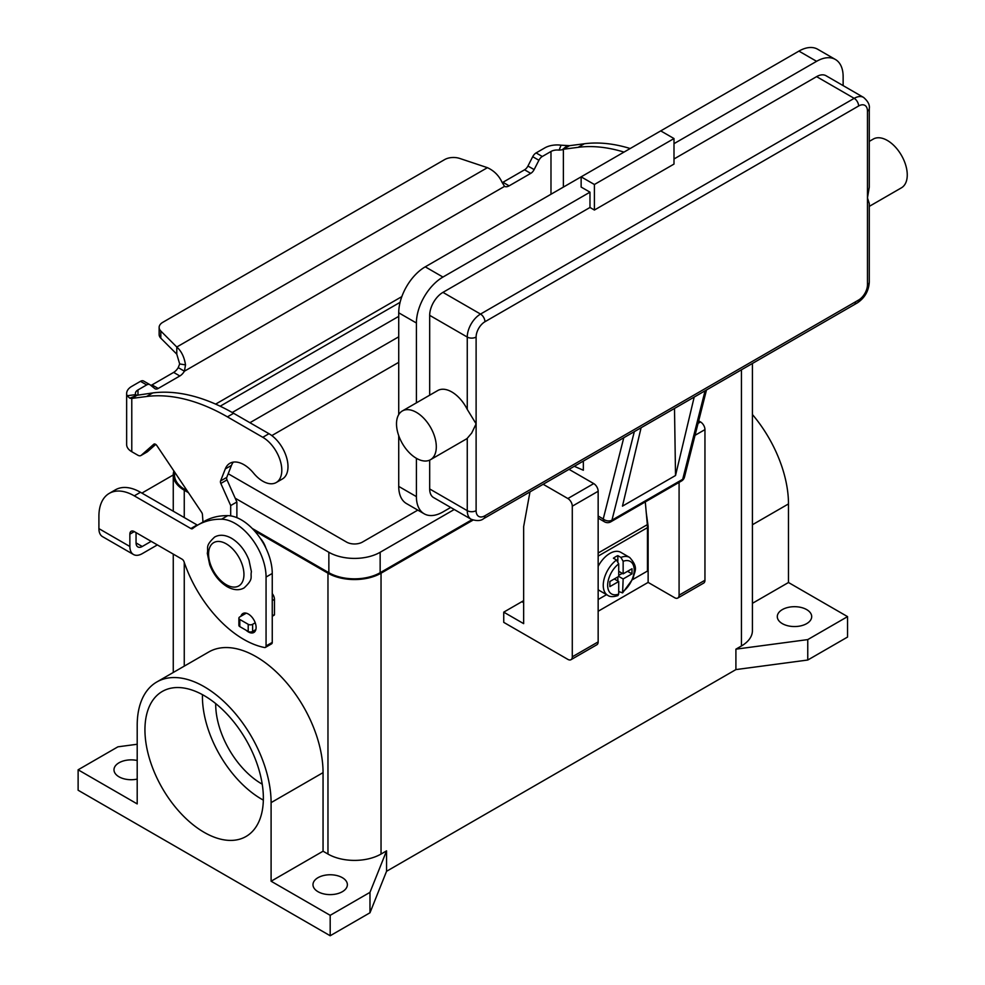 <?xml version="1.0" encoding="UTF-8"?>
<svg xmlns="http://www.w3.org/2000/svg" width="985" height="985" viewBox="0 0 985 985"><rect width="100%" height="100%" fill="white"/><g stroke="black" fill="none" stroke-linecap="round" stroke-linejoin="round"><path stroke-width="1.48" d="M150.816 385.381A6.255 3.608 120 0 0 152.022 384.889L173.643 372.404A9.382 5.418 120 0 0 178.223 367.627L179.676 363.945L176.783 354.157L176.783 347.015C181.412 351.128 184.318 357.087 185.512 364.893L184.417 371.197A9.382 5.418 -60 0 1 179.836 375.974L158.216 388.459A6.255 3.608 -60 0 1 155.088 388.767A6.255 3.608 -60 0 1 154.817 388.595L150.052 384.778A6.255 3.608 120 0 0 149.794 384.606A6.255 3.608 120 0 0 146.667 384.913L137.974 389.937A8.754 5.06 0 0 0 135.401 393.507A8.754 5.06 0 0 0 135.622 394.628L136.989 395.281L152.749 392.929A218.879 126.376 60 0 1 233.605 413.294L268.979 433.708A26.89 15.526 60 0 1 278.189 441.772A26.89 15.526 60 0 1 282.424 478.956L276.231 482.527A26.89 15.526 -120 0 0 271.995 445.343A26.89 15.526 -120 0 0 262.786 437.291L227.412 416.864A218.879 126.376 -120 0 0 146.556 396.512L131.781 398.433L129.823 398.186L127.077 395.748A17.508 10.109 180 0 1 126.646 393.507A17.508 10.109 180 0 1 131.781 386.354L140.473 381.33A6.255 3.608 -60 0 1 143.601 381.023A6.255 3.608 -60 0 1 143.859 381.207M630.178 148.526A218.879 126.376 -120 0 0 584.339 143.761L569.564 145.681L562.213 149.782L559.123 150.126L561.056 145.189A17.508 10.109 180 0 0 544.803 147.898L536.099 152.921A6.255 3.608 120 0 0 532.713 156.701L527.948 166.022A6.255 3.608 -60 0 1 524.562 169.802L502.941 182.287A9.382 5.418 -60 0 1 502.215 182.656M563.371 187.101L563.371 149.252L578.146 147.331A218.879 126.376 60 0 1 623.985 152.096M502.941 182.287L509.122 185.857A9.382 5.418 120 0 1 504.542 186.374L501.993 182.176C498.866 175.515 494.002 170.688 487.415 167.672L459.749 158.45A12.509 7.215 180 0 0 444.641 159.595L162.796 322.317A12.509 7.215 0 0 0 159.139 327.426A12.509 7.215 0 0 0 160.814 331.034L176.783 347.015L487.415 167.672M561.056 145.189L569.564 145.681M559.123 150.126A8.754 5.06 0 0 0 550.984 151.481L542.292 156.492A6.255 3.608 -60 0 0 538.906 160.272L534.129 169.592A6.255 3.608 120 0 1 530.743 173.372L509.122 185.857M176.783 354.157L160.814 338.187A12.509 7.215 180 0 1 159.139 334.58L159.139 327.426M504.542 186.374L184.417 371.197L178.223 367.627M137.149 395.219L131.781 398.433L131.781 451.721L137.826 455.205A6.255 3.608 -120 0 0 140.953 455.513A6.255 3.608 -120 0 0 141.286 455.267L153.771 444.247A3.127 1.81 60 0 1 153.943 444.124A3.127 1.81 60 0 1 156.886 445.626L201.605 512.298A3.127 1.81 60 0 1 202.43 514.552L202.984 522.05M126.646 393.507L126.646 444.567A17.508 10.109 0 0 0 131.781 451.721M230.687 515.894L230.687 505.551L220.825 483.45A3.127 1.81 60 0 1 220.566 480.963L225.282 468.946A28.146 16.252 60 0 1 229.874 463.307A28.146 16.252 60 0 1 253.588 473.145A26.89 15.526 -120 0 0 276.231 482.527M233.322 462.125A28.146 16.252 -120 0 0 231.475 465.376L226.759 477.393A3.127 1.81 -120 0 0 227.018 479.88L236.88 501.981L236.88 517.667M272.254 593.623A6.255 3.608 60 0 1 274.458 599.311L274.458 614.578A1.256 0.726 60 0 1 274.199 615.145L272.254 616.278M155.728 444.42L147.479 451.696A6.255 3.608 60 0 1 147.134 451.943A6.255 3.608 60 0 1 146.753 452.115M230.687 505.551L236.88 501.981M246.25 613.175L239.798 616.905A3.127 1.81 0 0 0 238.887 618.186A3.127 1.81 0 0 0 239.798 619.454L248.208 624.305A3.127 1.81 0 0 0 252.628 624.305L255.226 622.803M255.854 629.587L252.628 631.459A3.127 1.81 180 0 1 248.208 631.459L239.798 626.608A3.127 1.81 180 0 1 238.887 625.327L238.887 618.186M623.776 437.734L603.239 518.96A6.255 4.396 14.2 0 0 607.573 520.856A6.255 4.396 14.2 0 0 611.956 520.142L682.703 479.289A6.255 3.608 60 0 1 681.546 480.975L610.786 521.828A6.255 6.255 0 0 1 604.544 521.828L598.154 518.135L604.544 521.828A6.255 3.608 -60 0 1 603.239 518.96L598.154 516.029M867.465 284.714A6.255 3.608 0 0 0 869.287 282.166L869.287 203.513L867.465 197.911L867.465 284.714A12.509 7.215 -60 0 1 858.612 300.031A6.255 3.608 60 0 1 857.319 302.9L483.66 518.627A6.255 3.608 -120 0 0 484.952 515.771A12.509 7.215 -60 0 1 476.112 510.661L476.112 423.858L471.692 433.068L467.259 438.3A28.146 16.252 60 0 1 465.856 439.285L430.482 459.712A28.146 16.252 60 0 1 416.409 458.32A28.146 16.252 60 0 1 398.026 433.523A28.146 16.252 60 0 1 402.336 410.967A28.146 16.252 60 0 1 416.409 412.37A28.146 16.252 60 0 1 434.791 437.168A28.146 16.252 60 0 1 430.482 459.712M869.287 108.547L869.287 187.199L867.465 197.911L867.465 111.108A6.255 3.608 0 0 0 869.287 108.547C869.915 104.989 868.019 101.283 863.574 97.416A18.764 10.835 120 0 0 854.192 98.34L480.532 314.067A6.255 3.608 60 0 1 483.66 317.379A6.255 3.608 60 0 1 484.952 321.738L858.612 105.998A6.255 3.608 -120 0 0 857.319 101.64A6.255 3.608 -120 0 0 854.192 98.34L816.602 76.633L673.999 158.979M402.336 410.967L437.722 390.552A28.146 16.252 60 0 1 451.783 391.944A28.146 16.252 60 0 1 467.259 409.415L476.112 423.858L476.112 337.055A12.509 7.215 -60 0 1 484.952 321.738M869.287 141.384L873.289 139.07A28.146 16.252 60 0 1 887.362 140.461A28.146 16.252 60 0 1 905.744 165.271A28.146 16.252 60 0 1 901.435 187.815L869.287 206.37M589.978 207.478L589.978 192.161L581.138 187.064L581.138 176.844L660.726 130.894L673.999 138.553L673.999 164.076L594.398 210.039L589.978 207.478L442.942 292.373A18.764 10.835 120 0 0 429.682 315.348L429.682 395.194M429.682 460.13L429.682 488.954A18.764 10.835 120 0 0 433.56 497.548L471.15 519.255A18.764 10.835 120 0 1 467.259 510.661A6.255 3.608 0 0 0 471.692 511.72A6.255 3.608 0 0 0 476.112 510.661M594.398 210.039L594.398 184.503L673.999 138.553M398.728 414.611L398.728 312.799A37.529 21.658 120 0 1 425.249 266.837L581.138 176.844L594.398 184.503M673.999 143.662L816.602 61.316A37.529 21.658 -60 0 1 835.366 59.457A37.529 21.658 -60 0 1 843.135 76.645L843.135 85.609M835.366 59.457L817.685 49.25A37.529 21.658 120 0 0 798.921 51.109L660.726 130.894M416.409 402.853L416.409 323.006A37.529 21.658 -60 0 1 442.942 277.056L589.978 192.161M863.574 97.416L825.984 75.71A18.764 10.835 120 0 0 816.602 76.633M450.711 507.447L442.942 511.941A37.529 21.658 -60 0 1 424.178 513.801A37.529 21.658 -60 0 1 416.409 496.625L416.409 458.32M574.292 466.299L583.342 470.239L583.342 461.079M398.728 435.653L398.728 486.405A37.529 21.658 120 0 0 406.497 503.581L424.178 513.801M694.191 397.078L675.525 475.509L622.458 506.142L641.112 427.724M675.525 475.509L674.503 408.443M616.511 559.997A21.892 12.633 120 0 0 604.039 579.242A21.892 12.633 120 0 0 607.782 595.359C609.924 596.972 613.31 597.045 617.927 595.58L618.715 594.066L618.715 581.507L609.875 586.617L609.875 581.507L618.715 576.41L618.715 563.851L616.511 559.997L613.409 558.212A21.892 12.633 -60 0 1 615.625 556.747A21.892 12.633 -60 0 1 617.841 555.651L620.932 557.436L623.148 561.302L623.148 573.849L631.988 568.751L631.988 573.849L623.148 578.958L622.594 592.896L633.183 578.404C634.094 571.472 639.363 568.222 629.661 557.448L620.821 552.339A21.892 12.633 120 0 0 609.875 553.422A21.892 12.633 120 0 0 598.154 566.387M598.154 589.744A21.892 12.633 120 0 0 598.929 590.249L607.782 595.359M215.703 703.586A64.973 37.516 -120 0 0 261.641 783.838A64.973 37.516 -120 0 0 262.232 784.183M202.454 694.659A83.737 48.351 -120 0 0 261.641 799.167A83.737 48.351 -120 0 0 263.34 800.115M204.154 832.35A83.737 48.351 60 0 1 149.449 758.561A83.737 48.351 60 0 1 162.279 691.458A83.737 48.351 60 0 1 204.154 695.607A83.737 48.351 60 0 1 258.858 769.396A83.737 48.351 60 0 1 246.016 836.499A83.737 48.351 60 0 1 204.154 832.35M265.827 547.956A15.637 9.025 -120 0 0 260.175 538.179M318.02 891.708A17.201 9.924 180 0 1 312.984 884.69A17.201 9.924 180 0 1 323.597 875.517A17.201 9.924 180 0 1 342.337 877.672A17.201 9.924 180 0 1 347.373 884.69A17.201 9.924 180 0 1 336.759 893.863A17.201 9.924 180 0 1 318.02 891.708M137.198 779.098A17.201 9.924 180 0 1 119.025 776.82A17.201 9.924 180 0 1 113.989 769.802A17.201 9.924 180 0 1 137.198 760.494M782.336 623.64A17.201 9.924 180 0 1 777.3 616.622A17.201 9.924 180 0 1 787.914 607.449A17.201 9.924 180 0 1 806.653 609.592A17.201 9.924 180 0 1 811.689 616.622A17.201 9.924 180 0 1 801.076 625.795A17.201 9.924 180 0 1 782.336 623.64M246.139 630.265A10.946 6.316 -120 0 0 253.847 632.481A10.946 6.316 -120 0 0 256.112 627.47A10.946 6.316 -120 0 0 251.335 616.45A10.946 6.316 -120 0 0 242.901 613.52A10.946 6.316 -120 0 0 240.931 616.253M632.715 579.549L647.465 571.041L647.465 527.64A32.837 18.961 -120 0 0 647.33 524.648L645.286 501.907M647.453 526.63L648.13 526.236L648.13 582.406L598.154 611.254M141.988 493.153A50.026 28.885 0 0 1 144.635 491.503L173.261 474.967M136.053 532.614L136.053 542.92A8.754 5.06 120 0 0 137.863 546.921A8.754 5.06 120 0 0 142.246 546.49L151.161 541.344M109.273 493.374A50.026 28.885 60 0 1 134.28 495.849L140.473 492.278A50.026 28.885 60 0 0 115.454 489.804L109.273 493.374A50.026 28.885 60 0 0 98.906 516.275L98.906 528.625A17.508 10.109 120 0 0 102.538 536.64L133.492 554.506A17.508 10.109 -60 0 0 142.246 553.644L157.354 544.914M134.28 495.849L190.881 528.539A3.127 1.81 -120 0 0 192.444 528.686A3.127 1.81 -120 0 0 192.58 528.6A125.07 72.213 60 0 1 197.763 525.067A125.07 72.213 60 0 1 221.539 519.206A43.771 25.278 60 0 1 266.061 577.038L266.061 645.975A3.127 1.81 60 0 1 265.408 647.404A3.127 1.81 60 0 1 264.546 647.527A93.809 54.163 60 0 1 184.035 561.758A3.127 1.81 -120 0 0 182.04 559.172L134.28 531.592A6.255 3.608 -120 0 0 131.153 531.284A6.255 3.608 -120 0 0 129.86 534.153L129.86 546.49A17.508 10.109 -60 0 0 133.492 554.506M197.763 525.067L203.957 521.496A125.07 72.213 60 0 1 227.732 515.635A43.771 25.278 60 0 1 272.254 573.467L272.254 642.405A3.127 1.81 60 0 1 271.601 643.833L265.408 647.404M140.473 492.278L197.074 524.956A3.127 1.81 -120 0 0 197.566 525.177M369.978 912.775L369.978 892.348L330.184 915.324L330.184 935.75L369.978 912.775L386.563 871.282L735.906 669.591L807.762 660.024L847.556 637.049L847.556 616.622L788.48 582.504L788.48 503.926A94.683 54.667 -120 0 0 752.417 414.513M330.184 935.75L78.123 790.229L78.123 769.802L117.917 746.827L137.198 744.254M386.563 871.282L386.563 850.855L369.978 892.348M735.906 669.591L735.906 649.164L741.434 645.975L741.434 369.806M473.034 520.105L381.035 573.208A37.529 21.658 180 0 1 327.968 573.208L254.327 530.693M386.563 850.855L381.035 854.057A37.529 21.658 180 0 1 327.968 854.057L323.055 851.212L271.097 881.218L271.097 802.627A94.683 54.667 -120 0 0 229.776 707.353A94.683 54.667 -120 0 0 156.812 681.977A94.683 54.667 -120 0 0 137.198 725.329L137.198 803.908L78.123 769.802M807.762 660.024L807.762 639.597L735.906 649.164M847.556 616.622L807.762 639.597M188.418 492.648L184.257 490.235A37.529 21.658 180 0 1 173.261 474.918A37.529 21.658 180 0 1 173.889 470.978M471.987 519.686L380.148 572.704A36.273 20.944 180 0 1 328.855 572.704L252.222 528.452M187.31 490.973L185.143 489.73A36.273 20.944 180 0 1 174.517 474.918L174.517 471.913M752.417 363.465L752.417 630.659A37.529 21.658 180 0 1 741.434 645.975M398.728 316.37L232.226 412.506M235.193 498.201L328.855 552.277A36.273 20.944 0 0 0 380.148 552.277L454.257 509.491M417.8 510.119L362.468 542.07A11.254 6.501 180 0 1 346.548 542.07L228.188 473.736M249.919 422.713L398.728 336.796M398.728 362.332L271.823 435.592M330.184 915.324L271.097 881.218M156.812 681.977L208.771 651.984A94.683 54.667 60 0 1 281.735 677.348A94.683 54.667 60 0 1 323.055 772.634L323.055 851.212M788.48 582.504L752.417 603.325M543.166 484.275L567.865 498.533A6.255 3.608 60 0 1 572.285 506.191L572.285 656.823A6.255 3.608 60 0 1 570.992 659.691A6.255 3.608 60 0 1 567.865 659.384L503.741 622.36L503.741 612.153L521.878 601.675L523.651 602.697M523.651 600.604A50.026 28.885 -60 0 1 521.878 601.675M679.084 482.391L679.084 595.174A6.255 3.608 60 0 1 677.791 598.03A6.255 3.608 60 0 1 674.663 597.723L648.13 582.406M677.791 598.03L703.659 583.095A6.255 3.608 -120 0 0 704.952 580.239L704.952 429.608A6.255 3.608 -120 0 0 700.532 421.949L698.697 420.878M503.741 612.153L523.651 623.64L523.651 526.618L529.979 491.884M570.992 659.691L596.861 644.756A6.255 3.608 -120 0 0 598.154 641.888L598.154 491.256A6.255 3.608 -120 0 0 593.733 483.598L569.034 469.34M646.246 512.705L648.13 526.236M622.594 592.896L618.715 591.542M617.841 581.002L617.841 576.914M618.715 575.388L622.261 573.344M617.841 561.278L617.841 555.651M618.715 581.507L614.295 578.958M623.148 573.849L618.715 571.3M631.988 573.849L627.568 571.3M623.148 578.958L618.715 576.41M598.154 599.508L606.563 594.657M262.786 437.291L268.979 433.708M562.213 149.782L567.237 145.645M550.984 194.254L550.984 151.481M536.099 152.921L542.292 156.492M532.713 156.701L538.906 160.272M527.948 166.022L534.129 169.592M524.562 169.802L530.743 173.372M584.339 143.761L578.146 147.331M215.629 404.121L401.831 296.62M400.082 302.333L220.172 406.202M137.974 389.937L137.974 394.862M179.676 363.945L185.512 364.893M160.814 338.187L160.814 331.034M136.989 395.281L129.823 398.186M135.622 394.628L127.077 395.748M146.556 396.512L152.749 392.929M225.282 468.946L231.475 465.376M220.566 480.963L226.759 477.393M220.825 483.45L227.018 479.88M272.254 600.591L274.458 599.311M272.254 615.847L274.458 614.578M141.286 455.267L147.479 451.696M227.412 416.864L233.605 413.294M239.798 619.454L239.798 626.608M248.208 624.305L248.208 631.459M252.628 624.305L252.628 631.459M140.473 381.33L146.667 384.913M152.022 384.889L158.216 388.459M173.643 372.404L179.836 375.974M858.612 300.031L484.952 515.771M429.682 315.348L467.259 337.055A6.255 3.608 0 0 0 471.692 338.114A6.255 3.608 0 0 0 476.112 337.055M442.942 292.373L480.532 314.067A18.764 10.835 120 0 0 467.259 337.055L467.259 409.415M429.682 488.954L467.259 510.661L467.259 438.3M798.921 51.109L816.602 61.316M425.249 266.837L442.942 277.056M858.612 105.998A12.509 7.215 -60 0 1 867.465 111.108M854.192 302.592A6.255 3.608 60 0 0 857.319 302.9L483.66 518.627C480.889 520.954 476.715 521.163 471.15 519.255M398.728 486.405L416.409 496.625M398.728 312.799L416.409 323.006M610.786 521.828A6.255 3.608 -120 0 0 611.956 520.142L634.328 431.639M705.075 390.799L682.703 479.289A6.255 4.396 14.2 0 0 684.476 477.085L706.504 389.962M226.267 584.696A25.019 14.443 -120 0 0 243.948 574.489A25.019 14.443 -120 0 0 226.267 543.855A25.019 14.443 -120 0 0 208.574 554.062A25.019 14.443 -120 0 0 226.267 584.696M136.053 542.92L142.246 546.49M129.86 534.153L134.28 531.592M266.061 577.038L272.254 573.467M266.061 645.975L272.254 642.405M221.539 519.206L227.732 515.635M190.881 528.539L197.074 524.956M98.906 528.625L129.86 546.49M381.035 854.057L381.035 573.208M184.257 666.143L184.257 562.41M184.257 517.556L184.257 490.235M327.968 854.057L327.968 573.208M328.855 552.277L328.855 572.704M185.143 487.747L185.143 489.73M380.148 552.277L380.148 572.704M271.097 802.627L323.055 772.634M788.48 503.926L752.417 524.746M704.952 580.239L679.084 595.174M704.952 429.608L695.041 435.321M700.532 421.949L698.07 423.365M593.733 483.598L567.865 498.533M598.154 491.256L572.285 506.191M598.154 641.888L572.285 656.823M629.661 557.448A21.892 12.633 120 0 0 620.932 557.436M623.148 591.505A18.764 10.835 120 0 0 634.192 570.019A18.764 10.835 120 0 0 623.148 561.302M618.715 563.851A18.764 10.835 120 0 0 607.659 585.336A18.764 10.835 120 0 0 618.715 594.066M647.465 527.64L598.154 556.106M647.33 524.648L598.154 553.028M147.134 451.943L140.953 455.513M149.794 384.606L143.601 381.023M857.319 302.9C864.719 297.95 868.708 291.043 869.287 282.166M681.546 480.975A6.255 6.255 0 0 0 684.476 477.085M214.656 537.034C219.532 534.338 225.159 534.744 231.549 538.278C239.367 543.104 245.179 550.406 248.996 560.169L251.409 571.669C250.091 577.542 254.093 578.577 244.058 587.946C239.183 590.643 233.556 590.224 227.166 586.703C219.359 581.876 213.536 574.575 209.719 564.811L207.306 553.311C208.623 547.438 204.621 546.404 214.656 537.034M173.261 672.484L173.261 554.099M173.261 511.215L173.261 474.918"/></g></svg>
